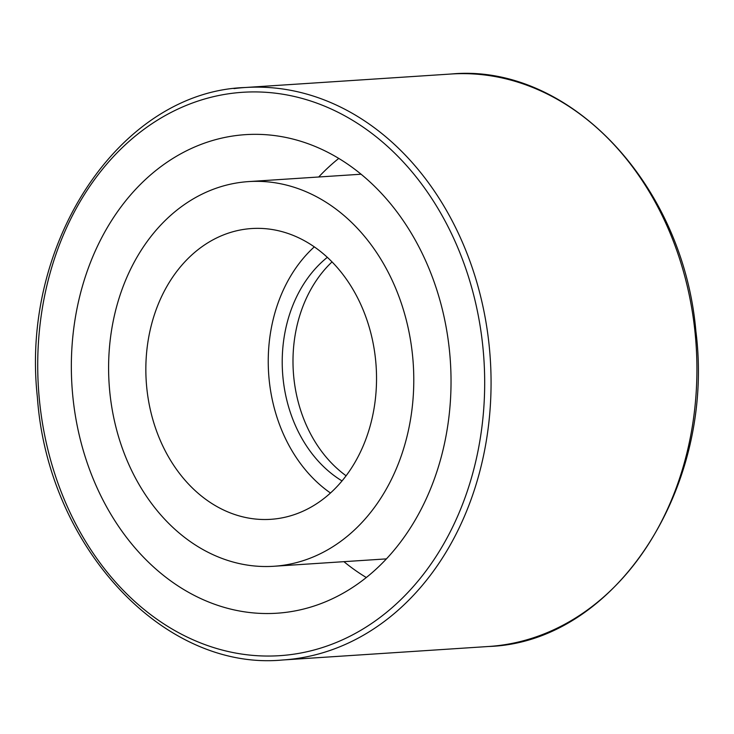 <?xml version="1.0" encoding="UTF-8"?>
<svg xmlns="http://www.w3.org/2000/svg" width="734" height="734" viewBox="0 0 734 734"><rect width="100%" height="100%" fill="white"/><g stroke="black" fill="none" stroke-linecap="round" stroke-linejoin="round"><path stroke-width="1.1" d="M236.137 135.551A239.798 189.592 -93.8 0 0 72.446 392.268A239.798 189.592 -93.8 0 0 276.883 613.22A239.798 189.592 -93.8 0 0 450.382 361.523A239.798 189.592 -93.8 0 0 245.505 134.643A239.798 189.592 -93.8 0 0 236.137 135.551M338.787 158.388A239.798 189.592 -93.8 0 0 318.703 176.995M343.925 561.675A239.798 189.592 -93.8 0 0 366.266 577.493M241.055 182.326A192.748 152.397 -93.8 0 0 109.485 388.671A192.748 152.397 -93.8 0 0 273.8 566.272A192.748 152.397 -93.8 0 0 413.26 363.963A192.748 152.397 -93.8 0 0 248.578 181.592A192.748 152.397 -93.8 0 0 241.055 182.326M245.973 229.091A145.699 115.201 -93.8 0 0 146.516 385.075A145.699 115.201 -93.8 0 0 270.727 519.323A145.699 115.201 -93.8 0 0 376.138 366.394A145.699 115.201 -93.8 0 0 251.661 228.54A145.699 115.201 -93.8 0 0 245.973 229.091M314.326 246.844A145.699 115.201 -93.8 0 0 330.456 492.991M327.346 257.313A128.055 101.246 -93.8 0 0 282.562 372.533A128.055 101.246 -93.8 0 0 342.007 480.917M332.052 261.882A128.055 101.246 -93.8 0 0 346.081 475.76M482.715 345.375A282.296 223.191 86.2 0 1 175.967 631.231A282.296 223.191 86.2 0 1 124.881 145.185A282.296 223.191 86.2 0 1 482.715 345.375M282.737 659.985L488.596 646.489A286.847 226.797 86.2 0 0 694.924 331.236A286.847 226.797 86.2 0 0 451.061 74.015L245.202 87.511C120.514 91.603 20.194 242.046 37.37 397.112C47.756 546.628 163.489 671.39 282.737 659.985A286.847 226.797 -93.8 0 0 489.073 344.732A286.847 226.797 -93.8 0 0 245.202 87.511A286.847 226.797 -93.8 0 0 233.999 88.603M488.596 646.489C614.973 642.461 715.852 487.991 695.887 331.217C683.235 183.968 568.676 62.867 451.061 74.015M361.128 174.215L248.578 181.592M386.35 558.886L273.8 566.272"/></g></svg>
